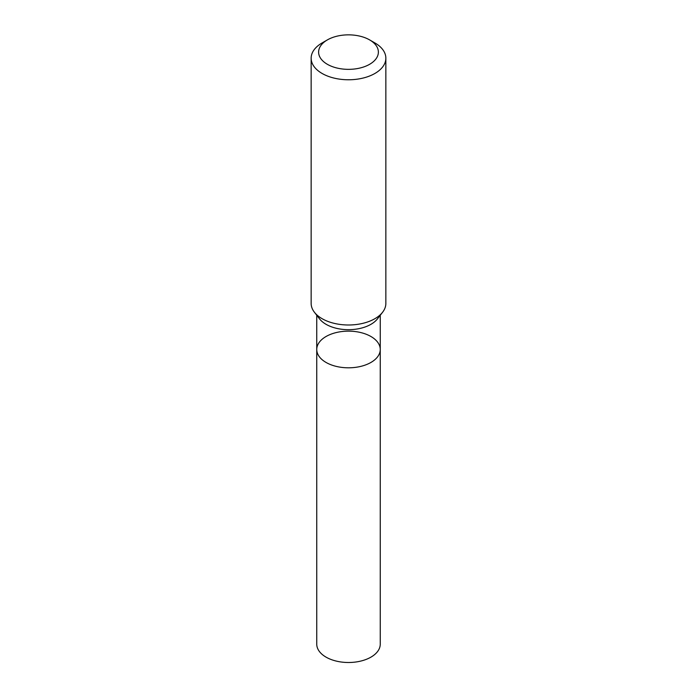 <?xml version="1.0" encoding="UTF-8"?>
<svg xmlns="http://www.w3.org/2000/svg" width="697" height="697" viewBox="0 0 697 697"><rect width="100%" height="100%" fill="white"/><g stroke="black" fill="none" stroke-linecap="round" stroke-linejoin="round"><path stroke-width="1.05" d="M311.15 58.199L311.15 303.422A37.35 21.563 -0 0 0 314.399 312.23A37.35 21.563 -0 0 0 374.916 318.677A37.35 21.563 -0 0 0 382.601 312.23A37.35 21.563 -0 0 0 385.85 303.422L385.85 58.199A37.35 21.563 180 0 1 374.916 73.455A37.35 21.563 180 0 1 334.203 78.125A37.35 21.563 180 0 1 311.15 58.199A37.35 21.563 180 0 1 322.084 42.953L327.372 39.903A29.884 17.251 180 0 1 369.628 39.903A29.884 17.251 180 0 1 369.628 64.298A29.884 17.251 180 0 1 327.372 64.307A29.884 17.251 180 0 1 327.372 39.903M369.628 39.903L374.916 42.953A37.35 21.563 180 0 1 385.85 58.199M382.601 312.23L377.486 318.834A31.748 18.331 180 0 1 370.952 324.314A31.748 18.331 180 0 1 319.514 318.834L314.399 312.23M380.248 349.476A31.748 18.331 180 0 1 370.952 362.44A31.748 18.331 180 0 1 336.346 366.413A31.748 18.331 180 0 1 316.752 349.476A31.748 18.331 180 0 1 326.048 336.512A31.748 18.331 180 0 1 360.654 332.539A31.748 18.331 180 0 1 380.248 349.476A31.748 18.331 180 0 1 370.952 362.44A31.748 18.331 180 0 1 336.346 366.413A31.748 18.331 180 0 1 316.752 349.476L316.752 644.167A31.748 18.331 180 0 0 336.346 661.104A31.748 18.331 180 0 0 370.952 657.132A31.748 18.331 180 0 0 380.248 644.167L380.248 315.262M316.752 315.262L316.752 349.476"/></g></svg>

